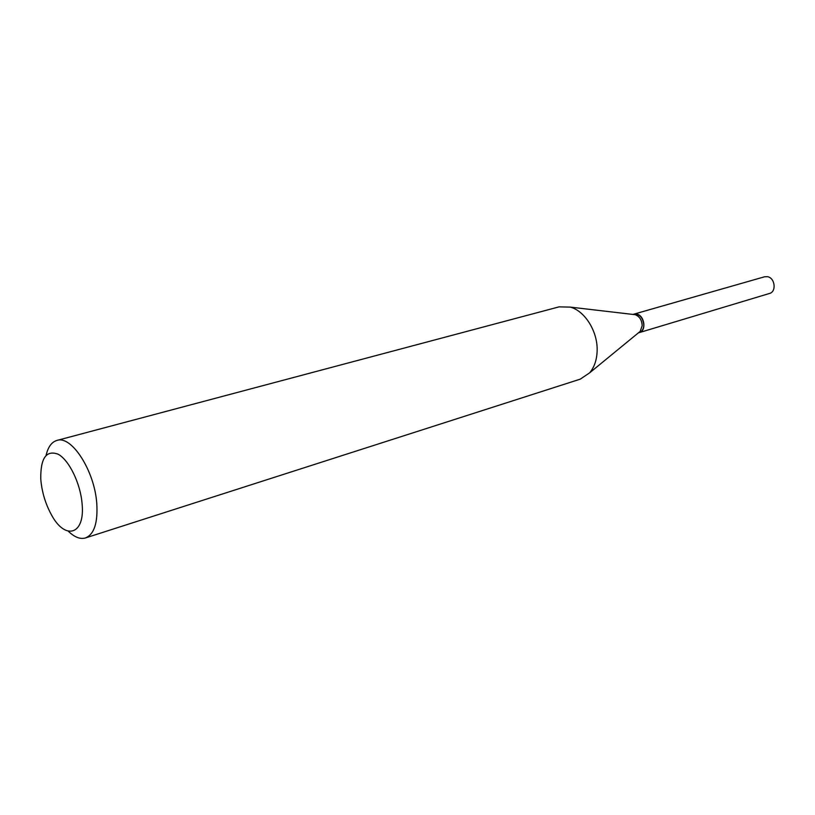 <?xml version="1.0" encoding="UTF-8"?>
<svg xmlns="http://www.w3.org/2000/svg" width="815" height="815" viewBox="0 0 815 815"><rect width="100%" height="100%" fill="white"/><g stroke="black" fill="none" stroke-linecap="round" stroke-linejoin="round"><path stroke-width="1.22" d="M639.225 332.632L769.472 293.471C776.715 291.77 775.045 277.783 767.455 276.682L764.572 276.784L633.815 314.172M639.317 332.602C646.662 330.921 644.614 315.497 636.841 314.111L633.907 314.152M638.339 332.897L639.133 332.663C641.986 331.613 643.555 329.158 643.83 325.287C643.025 317.606 639.653 313.907 633.724 314.203L632.919 314.437M40.974 481.339C42.268 493.156 45.681 504.169 51.213 514.387C65.057 540.926 85.453 535.007 82.06 503.375C80.339 483.193 69.102 460.19 58.242 454.261C46.343 449.798 40.516 457.969 40.77 478.782L40.974 481.339M68.379 531.288C74.532 537.228 80.237 539.448 85.494 537.941C94.194 534.314 97.953 522.802 96.771 503.395C94.571 470.744 71.475 435.016 56.897 440.436C51.661 442.005 48.054 446.956 46.098 455.29M85.494 537.941L580.26 379.148L589.581 372.883C594.298 367.321 596.814 360.016 597.13 350.949C597.915 331.797 585.027 310.943 570.296 307.112L559.07 306.868L56.897 440.436M638.614 332.663L640.152 331.41L642.179 325.776C641.935 320.163 639.622 316.475 635.252 314.702L633.275 314.478M640.152 331.41L589.581 372.883M635.252 314.702L570.296 307.112"/></g></svg>

